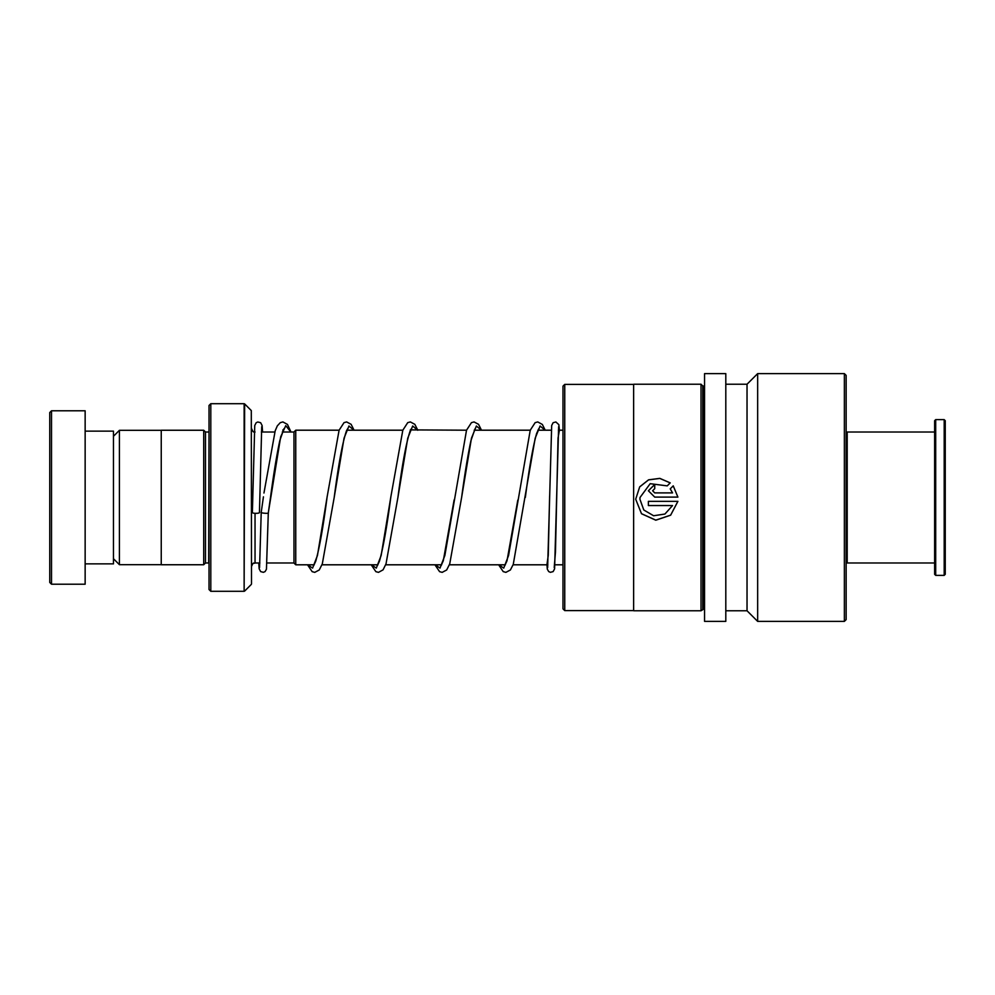 <?xml version="1.0" encoding="UTF-8"?>
<svg xmlns="http://www.w3.org/2000/svg" width="995" height="995" viewBox="0 0 995 995"><rect width="100%" height="100%" fill="white"/><g stroke="black" fill="none" stroke-linecap="round" stroke-linejoin="round"><path stroke-width="1.49" d="M113.467 558.73L119.412 564.675L119.412 430.325L161.24 430.325M293.973 563.033L293.973 431.967L295.751 430.201L295.751 564.799L293.973 563.033M209.025 431.979L208.676 562.983L205.492 562.983L205.492 432.017L203.714 430.25L161.24 430.25L161.24 564.75L203.714 564.75L203.714 430.25M251.3 410.574L251.499 583.928L251.3 410.574L244.633 403.908L244.136 591.304L244.136 403.696L210.803 403.696L210.803 591.304L209.025 589.525L209.025 405.475L210.803 403.696M49.75 582.448L49.75 412.552L51.516 410.786L51.516 584.214L49.75 582.448M85.147 431.133L113.467 431.133L113.467 563.866L85.147 563.866M51.516 410.786L85.147 410.786L85.147 584.214L51.516 584.214M846.148 433.086L847.205 432.017L847.205 562.983L934.628 562.983M944.193 419.629L945.25 420.698L945.25 574.302L944.193 575.371L944.193 419.629L935.698 419.629L935.698 575.371L944.193 575.371M935.698 575.371L934.628 574.302L934.628 420.698L935.698 419.629M562.983 608.853L562.983 386.147L564.75 384.381L564.75 610.619L562.983 608.853M564.75 610.619L633.628 610.619L633.628 384.381L564.75 384.381M633.628 610.619L633.628 384.381M670.232 482.886L659.822 478.371L648.566 479.826L639.698 486.853L635.693 499.216L641.514 513.743L655.792 520.198L670.642 515.186L677.906 501.343L648.379 501.343L648.379 505.56L672.545 505.56L664.921 514.042L653.615 515.758L643.79 509.975L639.922 499.241L640.009 497.5L650.183 483.694L667.222 485.871L670.232 482.886M670.22 488.856L672.545 492.873L654.735 492.873L652.62 490.759L654.735 488.657L654.735 484.441L648.392 490.784L654.735 497.102L677.906 497.102L673.229 485.858L670.22 488.856L673.229 485.858L677.906 497.114M704.559 609.699A0.709 0.709 0 0 0 703.851 608.99L701.027 610.768L701.027 384.232L633.778 384.232M701.027 610.768L633.778 610.768M702.793 608.99L702.793 386.01L701.027 384.232M703.851 608.99L703.851 386.01L702.793 386.01M703.851 386.01A0.709 0.709 0 0 0 704.559 385.301M725.803 621.377L725.803 373.622L704.559 373.622L704.559 621.377L725.803 621.377M725.803 610.768L747.034 610.768L747.034 384.232L725.803 384.232M747.034 610.768L757.655 621.377L757.655 373.622L747.034 384.232M844.369 373.622L846.148 375.389L846.148 619.611L844.369 621.377L844.369 373.622L757.655 373.622M844.369 621.377L757.655 621.377M672.545 492.898L654.735 492.898L652.62 490.759M654.735 488.657L654.735 484.478L648.392 490.796M670.207 482.911L659.809 478.421L648.553 479.888L639.686 486.891L635.693 499.216L641.514 513.694L655.78 520.124L670.642 515.149L677.893 501.343M672.545 505.56L648.379 505.535L648.379 501.343M639.922 499.229L640.009 497.5M259.571 567.585L261.225 512.288L263.426 496.841L261.225 512.288C259.956 513.097 269.558 513.843 268.302 512.848L280.665 436.88L285.752 425.649L290.839 432.017M261.71 426.706L259.446 512.574A3.545 0.759 180 0 1 259.446 512.574A3.545 0.759 180 0 1 255.902 513.333A3.545 0.759 180 0 1 252.369 512.562L254.745 425.524L256.2 422.713L257.792 421.992L260.653 422.713L262.108 425.524L262.58 432.017M259.882 562.983L255.043 562.983L255.043 513.308M554.215 567.585L555.459 552.113L558.058 437.937L559.414 430.201L558.854 424.666L555.869 421.967L553.133 422.701L551.678 425.487L547.648 567.585M546.914 564.799L548.257 555.334L549.613 496.194M290.975 432.017L287.48 424.43L282.891 421.93L280.304 422.639L277.306 425.885L275.192 430.798L263.961 493.022M282.891 429.89L283.675 432.017M307.753 564.799L312.592 568.108L317.442 555.508L327.131 496.828C323.263 526.691 319.445 548.17 315.713 561.267L313.661 565.608M371.458 564.799L376.309 568.108L381.147 555.508L390.848 496.841C386.968 526.703 383.162 548.17 379.418 561.267L377.379 565.608M410.313 429.89L466.531 430.201M435.176 564.799L440.014 568.108L444.864 555.508L466.518 430.226L471.443 422.639L474.043 421.93L478.533 424.318L481.505 430.201M498.881 564.799L503.731 568.108L508.569 555.508L530.236 430.226L535.148 422.639L537.748 421.93L542.337 424.442L545.223 430.201M347.678 428.683L346.509 430.748C342.541 442.352 338.449 464.565 334.208 497.4L344.046 438.173L348.959 425.984L353.884 430.201M411.383 428.683L410.214 430.748C406.258 442.352 402.154 464.578 397.925 497.4L407.751 438.173L412.676 425.984L417.589 430.201M475.1 428.683L470.946 440.623C467.861 455.013 464.752 473.943 461.63 497.413L471.468 438.173L476.381 425.984L481.306 430.201M498.644 564.799L503.209 571.615L505.895 572.361L510.385 569.986L513.258 564.389L535.186 438.186L540.098 425.984L545.011 430.201M161.24 564.675L119.412 564.675M293.973 562.983L266.971 562.983M562.983 564.799L554.949 564.799M547.847 564.799L513.109 564.799M505.348 564.799L449.392 564.799M441.643 564.799L385.687 564.799M377.926 564.799L321.97 564.799M314.221 564.799L295.751 564.799M255.043 432.017C253.725 430.847 253.912 434.193 251.499 428.484M205.492 562.983L203.714 564.75M251.3 584.426L244.633 591.092M244.136 591.304L210.803 591.304M208.676 432.017L205.492 432.017M255.043 562.983C253.725 564.153 253.912 560.807 251.499 566.516M562.983 430.201L558.394 430.201M551.292 430.201L537.885 430.201M530.447 430.201L474.18 430.201M402.826 430.201L346.757 430.201M339.108 430.201L295.751 430.201M293.973 432.017L282.281 432.017M274.794 432.017L261.362 432.017M113.467 436.27L119.412 430.325M846.148 561.914L847.205 562.983M847.205 432.017L934.628 432.017M558.643 426.706L554.601 568.841L553.133 571.603L550.397 572.324L548.718 571.59L547.325 569.202L546.902 564.799M283.488 432.017L282.891 430.536M283.961 428.683L279.806 440.623C276.722 455.013 273.613 473.943 270.503 497.413L268.302 512.86L266.449 569.227L265.105 571.565L263.376 572.324L260.64 571.59L259.173 568.817L258.737 562.983M454.118 499.938L443.297 560.77L441.083 565.608M517.81 500.087L507.015 560.77L504.801 565.608M525.348 497.4C529.153 468.098 532.91 446.792 536.603 433.509L538.805 428.683M307.517 564.799L312.169 571.665L314.756 572.361L319.246 569.986L322.305 563.891L334.208 497.4M327.131 496.828L339.096 430.226L344.021 422.639L346.621 421.93L351.111 424.318L354.083 430.201M371.222 564.799L375.874 571.665L378.473 572.361L383.05 569.861L386.01 563.891L397.925 497.4M390.848 496.841L402.813 430.226L407.726 422.639L410.326 421.93L414.815 424.318L417.8 430.201M434.939 564.799L439.591 571.665L442.178 572.361L446.668 569.986L449.728 563.891L461.63 497.413"/></g></svg>
